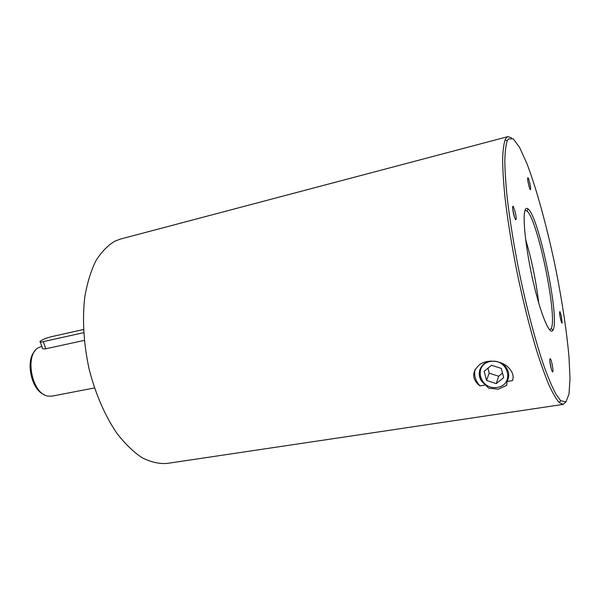 <?xml version="1.0" encoding="UTF-8"?>
<svg xmlns="http://www.w3.org/2000/svg" width="600" height="600" viewBox="0 0 600 600"><rect width="100%" height="100%" fill="white"/><g stroke="black" fill="none" stroke-linecap="round" stroke-linejoin="round"><path stroke-width="0.9" d="M511.59 137.865L507.982 136.62L120.675 239.002L114.968 241.132C107.79 245.37 101.407 251.955 95.82 260.888C90.847 271.103 87.157 283.2 84.75 297.188C82.2 319.755 83.655 343.725 89.108 369.09C95.573 394.11 104.82 415.485 116.835 433.222C124.972 443.737 133.373 451.897 142.042 457.695C150.667 462.06 158.962 463.98 166.92 463.463L563.16 404.4L565.98 401.835M84.285 340.388L45.825 348.765C43.207 349.147 42.023 348.743 42.27 347.558L40.223 341.947M94.47 387.945L51.9 396.15L47.858 396.082C32.19 394.05 24.352 356.025 37.943 347.962L41.797 346.267M35.047 350.85C25.11 360.3 31.193 389.82 44.055 394.575M83.655 332.67L43.23 341.64C40.665 342.173 39.6 342.097 40.02 341.407C42.127 339.705 45.96 338.123 51.51 336.668L83.475 329.528M507.982 136.62L506.28 137.812L505.118 139.822C503.7 144.127 502.875 150.825 502.627 159.907C502.748 170.325 503.535 182.775 504.975 197.257C507.683 220.673 511.838 246.337 517.44 274.245C523.32 302.1 529.65 327.315 536.423 349.897C540.825 363.772 545.025 375.517 549.03 385.125C552.847 393.375 556.26 399.195 559.26 402.592L563.16 404.4M488.768 388.2L485.475 384.99L480.022 385.875L477.84 384.127C471.713 377.61 472.365 371.062 479.783 364.478C487.567 359.01 501.045 360.675 507.728 366.825C512.498 371.325 514.102 375.915 512.535 380.603L506.955 381.51L506.783 385.305L498.353 389.138L488.768 388.2M512.535 380.603L512.745 379.95M475.17 369.315C473.985 374.325 474.952 379.065 478.058 383.55L480.022 385.875M506.955 381.51C509.745 376.335 509.19 371.28 505.305 366.345L500.347 362.55M490.545 361.08C480.653 362.423 475.897 373.95 481.92 381.54L485.475 384.99M508.305 138.983L513.188 138.757L519.525 147.3L526.8 163.297C537.023 189.983 547.8 229.987 556.215 271.192C562.403 302.752 566.662 331.335 568.995 356.918L570 378.54L569.01 394.058L565.912 401.895L560.7 400.717L556.058 394.342C552.562 387.862 548.76 379.072 544.643 367.965C536.243 344.017 527.085 309.892 519.555 273.81C514.02 246.263 509.903 220.92 507.202 197.79C505.755 183.48 504.952 171.172 504.81 160.875C505.02 151.89 505.815 145.26 507.18 140.977L508.305 138.983M525.278 209.678C522.127 215.722 525.78 249.983 533.475 282.9C541.14 315.892 550.207 336.69 553.08 329.91C559.898 318.293 539.025 217.005 528.173 209.032C526.957 207.96 525.99 208.178 525.278 209.678M530.543 189.525C529.912 191.273 526.935 178.642 527.775 177.795L528 177.788C528.975 178.395 531.18 188.528 530.55 189.51L530.04 189.218M560.572 319.125C559.553 314.332 559.327 311.835 559.905 311.632L561.322 315.757L562.178 323.017C561.84 323.355 561.308 322.058 560.572 319.125M549.87 358.987L550.305 358.673C551.408 359.46 553.455 369.645 552.877 371.513L552.81 371.73C552.075 373.77 549.225 361.403 549.87 358.987M515.123 211.522C516.053 215.587 516.36 218.288 516.045 219.608C515.505 220.155 514.702 218.34 513.63 214.17C512.498 208.822 512.332 206.16 513.15 206.19L515.123 211.522M514.515 217.305L512.715 208.95M538.717 303.038C536.16 281.452 531.787 260.235 525.607 239.392M551.355 369.21L549.877 361.5M560.775 319.935L559.793 314.993M529.095 186.637L527.88 181.05M524.993 210.428L526.868 210.938C537.525 218.558 557.903 317.46 551.13 328.673L549.607 329.888M486.24 385.327L481.965 381.405C479.228 377.505 478.597 373.425 480.067 369.173M508.222 378.66L506.565 382.043M477.765 384.06L478.778 384.487M497.235 387.397C479.67 390.368 472.845 364.41 490.553 361.44C508.395 358.26 515.062 384.75 497.235 387.397M501.322 368.415L503.67 377.64L496.26 383.618L486.555 380.445L484.185 371.295L491.535 365.257L501.322 368.415M488.025 368.138L489.165 373.17L498.69 376.267L502.485 372.998M498.69 376.267L496.26 383.618M489.165 373.17L486.555 380.445M43.23 341.64L45.825 348.765M477.832 384.127L478.058 383.543M507.18 140.977L505.118 139.822M560.7 400.717L559.26 402.592M516.045 219.608L515.273 219.157M512.64 206.94L513.15 206.19M550.305 358.673L549.825 359.31M552.12 371.28L552.81 371.73M559.905 311.632L559.59 312.067M561.713 322.725L562.178 323.017M527.662 178.29L528 177.788M551.13 328.673L553.08 329.91M526.868 210.938L528.173 209.032"/></g></svg>
